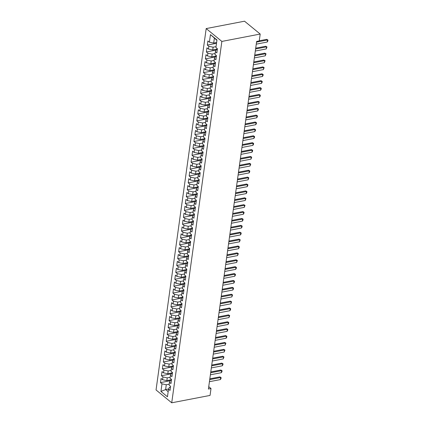 <?xml version="1.0" encoding="UTF-8"?>
<svg xmlns="http://www.w3.org/2000/svg" width="424" height="424" viewBox="0 0 424 424"><rect width="100%" height="100%" fill="white"/><g stroke="black" fill="none" stroke-linecap="round" stroke-linejoin="round"><path stroke-width="0.64" d="M206.191 28.578L156.043 389.953L171.72 402.8L221.863 41.425L206.191 28.578L244.521 21.2L260.198 34.047L221.863 41.425M216.918 40.344L210.447 34.604L209.398 42.177L207.893 40.948L207.32 45.082L208.825 46.311L208.444 49.067L206.939 47.833L206.366 51.967L207.871 53.201L207.484 55.957L205.984 54.723L205.407 58.857L206.912 60.091L206.53 62.847L205.025 61.613L204.453 65.746L205.958 66.976L205.576 69.732L204.071 68.502L203.499 72.637L204.999 73.866L204.617 76.622L203.117 75.387L202.54 79.521L204.045 80.756L203.663 83.512L202.158 82.277L201.586 86.411L203.091 87.646L202.709 90.397L201.204 89.167L200.632 93.301L202.131 94.531L201.75 97.287L200.25 96.057L199.672 100.186L201.177 101.421L200.796 104.177L199.291 102.942L198.718 107.076L200.223 108.311L199.842 111.067L198.337 109.832L197.764 113.966L199.264 115.196L198.883 117.952L197.377 116.722L196.805 120.856L198.31 122.085L197.929 124.842L196.423 123.612L195.851 127.741L197.356 128.976L196.975 131.732L195.469 130.497L194.897 134.631L196.397 135.866L196.015 138.622L194.51 137.387L193.938 141.521L195.443 142.75L195.061 145.506L193.556 144.277L192.984 148.411L194.489 149.64L194.102 152.396L192.602 151.161L192.024 155.295L193.529 156.53L193.148 159.286L191.643 158.051L191.07 162.185L192.576 163.42L192.194 166.171L190.689 164.941L190.116 169.075L191.622 170.305L191.235 173.061L189.735 171.831L189.157 175.96L190.662 177.195L190.281 179.951L188.775 178.716L188.203 182.85L189.708 184.085L189.327 186.841L187.821 185.606L187.249 189.74L188.749 190.97L188.367 193.726L186.867 192.496L186.29 196.63L187.795 197.86L187.413 200.616L185.908 199.386L185.336 203.515L186.841 204.75L186.459 207.506L184.954 206.271L184.382 210.405L185.882 211.64L185.5 214.396L184 213.161L183.422 217.295L184.928 218.524L184.546 221.28L183.041 220.051L182.468 224.185L183.974 225.414L183.592 228.17L182.087 226.935L181.514 231.069L183.014 232.304L182.633 235.06L181.127 233.825L180.555 237.959L182.06 239.194L181.679 241.945L180.173 240.715L179.601 244.849L181.106 246.079L180.725 248.835L179.22 247.605L178.647 251.734L180.147 252.969L179.765 255.725L178.26 254.49L177.688 258.624L179.193 259.859L178.811 262.615L177.306 261.38L176.734 265.514L178.239 266.749L177.852 269.5L176.352 268.27L175.774 272.404L177.28 273.634L176.898 276.39L175.393 275.16L174.821 279.289L176.326 280.524L175.944 283.28L174.439 282.045L173.867 286.179L175.372 287.414L174.985 290.17L173.485 288.935L172.907 293.069L174.412 294.298L174.031 297.054L172.526 295.825L171.953 299.959L173.458 301.188L173.077 303.944L171.572 302.709L170.999 306.844L172.499 308.078L172.118 310.834L170.618 309.599L170.04 313.734L171.545 314.968L171.163 317.724L169.658 316.49L169.086 320.624L170.591 321.853L170.209 324.609L168.704 323.38L168.132 327.514L169.632 328.743L169.25 331.499L167.75 330.264L167.173 334.398L168.678 335.633L168.296 338.389L166.791 337.154L166.219 341.288L167.724 342.523L167.342 345.274L165.837 344.044L165.265 348.178L166.764 349.408L166.383 352.164L164.878 350.934L164.305 355.063L165.811 356.298L165.429 359.054L163.924 357.819L163.351 361.953L164.857 363.188L164.475 365.944L162.97 364.709L162.397 368.843L163.897 370.072L163.516 372.829L162.01 371.599L161.438 375.733L162.943 376.963L162.562 379.719L161.056 378.489L160.484 382.618L170.215 380.747M210.447 34.604L216.971 39.951L215.922 47.525L217.427 48.76L216.855 52.894L215.35 51.659L214.968 54.415L216.468 55.65L215.896 59.779L214.39 58.549L214.009 61.305L215.514 62.535L214.942 66.669L213.436 65.439L213.055 68.19L214.56 69.425L213.988 73.559L212.482 72.324L212.101 75.08L213.601 76.315L213.028 80.449L211.523 79.214L211.141 81.97L212.647 83.199L212.074 87.333L210.569 86.104L210.187 88.86L211.693 90.089L211.115 94.223L209.615 92.989L209.233 95.745L210.733 96.979L210.161 101.113L208.656 99.879L208.274 102.635L209.779 103.869L209.207 107.998L207.702 106.769L207.32 109.525L208.825 110.754L208.248 114.888L206.748 113.659L206.366 116.415L207.866 117.644L207.294 121.778L205.788 120.543L205.407 123.299L206.912 124.534L206.34 128.668L204.834 127.433L204.453 130.189L205.958 131.424L205.38 135.553L203.88 134.323L203.494 137.079L204.999 138.309L204.426 142.443L202.921 141.213L202.54 143.964L204.045 145.199L203.472 149.333L201.967 148.098L201.586 150.854L203.091 152.089L202.513 156.223L201.013 154.988L200.626 157.744L202.131 158.974L201.559 163.108L200.054 161.878L199.672 164.634L201.177 165.864L200.605 169.998L199.1 168.763L198.718 171.519L200.218 172.754L199.646 176.888L198.141 175.653L197.759 178.409L199.264 179.643L198.692 183.778L197.187 182.543L196.805 185.299L198.31 186.528L197.738 190.662L196.233 189.433L195.851 192.189L197.351 193.418L196.778 197.552L195.273 196.317L194.892 199.073L196.397 200.308L195.824 204.442L194.319 203.207L193.938 205.963L195.443 207.198L194.865 211.327L193.365 210.097L192.984 212.853L194.483 214.083L193.911 218.217L192.406 216.987L192.024 219.738L193.529 220.973L192.957 225.107L191.452 223.872L191.07 226.628L192.576 227.863L191.998 231.997L190.498 230.762L190.116 233.518L191.616 234.753L191.044 238.882L189.539 237.652L189.157 240.408L190.662 241.638L190.09 245.772L188.585 244.542L188.203 247.293L189.708 248.528L189.131 252.662L187.631 251.427L187.244 254.183L188.749 255.418L188.177 259.552L186.671 258.317L186.29 261.073L187.795 262.302L187.222 266.436L185.717 265.207L185.336 267.963L186.841 269.192L186.263 273.326L184.763 272.091L184.376 274.847L185.882 276.082L185.309 280.216L183.804 278.981L183.422 281.737L184.928 282.972L184.355 287.101L182.85 285.871L182.468 288.627L183.968 289.857L183.396 293.991L181.896 292.761L181.509 295.517L183.014 296.747L182.442 300.881L180.937 299.646L180.555 302.402L182.06 303.637L181.488 307.771L179.983 306.536L179.601 309.292L181.101 310.527L180.529 314.656L179.023 313.426L178.642 316.182L180.147 317.412L179.575 321.546L178.069 320.316L177.688 323.067L179.193 324.302L178.615 328.436L177.115 327.201L176.734 329.957L178.234 331.192L177.661 335.326L176.156 334.091L175.774 336.847L177.28 338.076L176.707 342.21L175.202 340.981L174.821 343.737L176.326 344.966L175.748 349.1L174.248 347.866L173.867 350.621L175.366 351.856L174.794 355.99L173.289 354.756L172.907 357.512L174.412 358.746L173.84 362.875L172.335 361.646L171.953 364.401L173.458 365.631L172.881 369.765L171.381 368.536L170.994 371.291L172.499 372.521L171.927 376.655L170.422 375.42L170.04 378.176L171.545 379.411L170.973 383.545L169.468 382.31L169.086 385.066L170.591 386.301L170.013 390.43L168.513 389.2L167.459 396.779L160.934 391.431L161.989 383.853L160.484 382.618M260.198 34.047L259.239 40.937L256.642 41.435L208.412 389.031L211.009 388.532L208.735 386.672M171.503 379.713L166.855 380.609L167.236 377.853L170.162 377.291M162.562 379.719L166.855 380.609M162.943 376.963L167.236 377.853M168.513 389.2L169.415 387.308L170.475 387.107M172.457 372.823L167.809 373.719L168.19 370.963L171.121 370.401M163.516 372.829L167.809 373.719M163.897 370.072L168.19 370.963M169.468 382.31L170.374 380.423L171.434 380.217M173.416 365.933L168.768 366.829L169.149 364.073L172.075 363.511M164.475 365.944L168.768 366.829M164.857 363.188L169.149 364.073M170.422 375.42L171.328 373.533L172.388 373.327M174.37 359.049L169.722 359.944L170.103 357.188L173.029 356.621M165.429 359.054L169.722 359.944M165.811 356.298L170.103 357.188M171.381 368.536L172.282 366.643L173.342 366.442M175.324 352.159L170.676 353.054L171.058 350.298L173.988 349.736M166.383 352.164L170.676 353.054M166.764 349.408L171.058 350.298M172.335 361.646L173.241 359.753L174.301 359.552M176.283 345.269L171.635 346.164L172.017 343.408L174.942 342.846M167.342 345.274L171.635 346.164M167.724 342.523L172.017 343.408M173.289 354.756L174.195 352.869L175.255 352.662M177.237 338.384L172.589 339.274L172.971 336.518L175.902 335.956M168.296 338.389L172.589 339.274M168.678 335.633L172.971 336.518M174.248 347.866L175.149 345.979L176.214 345.772M178.191 331.494L173.543 332.389L173.93 329.634L176.856 329.066M169.25 331.499L173.543 332.389M169.632 328.743L173.93 329.634M175.202 340.981L176.108 339.089L177.168 338.887M179.151 324.604L174.502 325.5L174.884 322.744L177.81 322.182M170.209 324.609L174.502 325.5M170.591 321.853L174.884 322.744M176.156 334.091L177.062 332.204L178.122 331.997M180.105 317.714L175.457 318.61L175.838 315.854L178.769 315.292M171.163 317.724L175.457 318.61M171.545 314.968L175.838 315.854M177.115 327.201L178.016 325.314L179.082 325.107M181.059 310.829L176.411 311.719L176.797 308.969L179.723 308.402M172.118 310.834L176.411 311.719M172.499 308.078L176.797 308.969M178.069 320.316L178.976 318.424L180.036 318.223M182.018 303.939L177.37 304.835L177.751 302.079L180.677 301.517M173.077 303.944L177.37 304.835M173.458 301.188L177.751 302.079M179.023 313.426L179.93 311.534L180.99 311.333M182.972 297.049L178.324 297.945L178.705 295.189L181.636 294.627M174.031 297.054L178.324 297.945M174.412 294.298L178.705 295.189M179.983 306.536L180.884 304.649L181.949 304.443M183.931 290.159L179.278 291.055L179.665 288.299L182.59 287.737M174.985 290.17L179.278 291.055M175.372 287.414L179.665 288.299M180.937 299.646L181.843 297.759L182.903 297.553M184.885 283.274L180.237 284.17L180.619 281.414L183.544 280.847M175.944 283.28L180.237 284.17M176.326 280.524L180.619 281.414M181.896 292.761L182.797 290.869L183.857 290.668M185.839 276.384L181.191 277.28L181.573 274.524L184.504 273.962M176.898 276.39L181.191 277.28M177.28 273.634L181.573 274.524M182.85 285.871L183.751 283.979L184.816 283.778M186.798 269.494L182.15 270.39L182.532 267.634L185.458 267.072M177.852 269.5L182.15 270.39M178.239 266.749L182.532 267.634M183.804 278.981L184.71 277.095L185.77 276.888M187.752 262.61L183.104 263.5L183.486 260.744L186.412 260.182M178.811 262.615L183.104 263.5M179.193 259.859L183.486 260.744M184.763 272.091L185.664 270.205L186.724 269.998M188.707 255.72L184.058 256.615L184.44 253.859L187.371 253.292M179.765 255.725L184.058 256.615M180.147 252.969L184.44 253.859M185.717 265.207L186.624 263.315L187.684 263.113M189.666 248.83L185.018 249.725L185.399 246.969L188.325 246.408M180.725 248.835L185.018 249.725M181.106 246.079L185.399 246.969M186.671 258.317L187.578 256.43L188.638 256.223M190.62 241.94L185.972 242.835L186.353 240.079L189.279 239.518M181.679 241.945L185.972 242.835M182.06 239.194L186.353 240.079M187.631 251.427L188.532 249.54L189.592 249.333M191.574 235.055L186.926 235.945L187.307 233.195L190.238 232.628M182.633 235.06L186.926 235.945M183.014 232.304L187.307 233.195M188.585 244.542L189.491 242.65L190.551 242.448M192.533 228.165L187.885 229.061L188.267 226.305L191.192 225.738M183.592 228.17L187.885 229.061M183.974 225.414L188.267 226.305M189.539 237.652L190.445 235.76L191.505 235.559M193.487 221.275L188.839 222.171L189.221 219.415L192.152 218.853M184.546 221.28L188.839 222.171M184.928 218.524L189.221 219.415M190.498 230.762L191.399 228.875L192.464 228.668M194.441 214.385L189.793 215.281L190.175 212.525L193.106 211.963M185.5 214.396L189.793 215.281M185.882 211.64L190.175 212.525M191.452 223.872L192.358 221.985L193.418 221.779M195.4 207.5L190.752 208.396L191.134 205.64L194.059 205.073M186.459 207.506L190.752 208.396M186.841 204.75L191.134 205.64M192.406 216.987L193.312 215.095L194.372 214.894M196.354 200.61L191.706 201.506L192.088 198.75L195.019 198.188M187.413 200.616L191.706 201.506M187.795 197.86L192.088 198.75M193.365 210.097L194.266 208.205L195.332 208.004M197.308 193.72L192.66 194.616L193.047 191.86L195.973 191.298M188.367 193.726L192.66 194.616M188.749 190.97L193.047 191.86M194.319 203.207L195.226 201.321L196.286 201.114M198.268 186.836L193.62 187.726L194.001 184.97L196.927 184.408M189.327 186.841L193.62 187.726M189.708 184.085L194.001 184.97M195.273 196.317L196.179 194.431L197.239 194.224M199.222 179.946L194.574 180.841L194.955 178.085L197.886 177.518M190.281 179.951L194.574 180.841M190.662 177.195L194.955 178.085M196.233 189.433L197.133 187.541L198.199 187.339M200.181 173.056L195.528 173.951L195.915 171.195L198.84 170.633M191.235 173.061L195.528 173.951M191.622 170.305L195.915 171.195M197.187 182.543L198.093 180.656L199.153 180.449M201.135 166.166L196.487 167.061L196.869 164.305L199.794 163.744M192.194 166.171L196.487 167.061M192.576 163.42L196.869 164.305M198.141 175.653L199.047 173.766L200.107 173.559M202.089 159.281L197.441 160.171L197.823 157.421L200.753 156.853M193.148 159.286L197.441 160.171M193.529 156.53L197.823 157.421M199.1 168.763L200.001 166.876L201.066 166.674M203.048 152.391L198.4 153.287L198.782 150.531L201.707 149.964M194.102 152.396L198.4 153.287M194.489 149.64L198.782 150.531M200.054 161.878L200.96 159.986L202.02 159.784M204.002 145.501L199.354 146.397L199.736 143.641L202.661 143.079M195.061 145.506L199.354 146.397M195.443 142.75L199.736 143.641M201.013 154.988L201.914 153.101L202.974 152.894M204.956 138.611L200.308 139.507L200.69 136.751L203.621 136.189M196.015 138.622L200.308 139.507M196.397 135.866L200.69 136.751M201.967 148.098L202.873 146.211L203.933 146.004M205.916 131.726L201.268 132.617L201.649 129.866L204.575 129.299M196.975 131.732L201.268 132.617M197.356 128.976L201.649 129.866M202.921 141.213L203.827 139.321L204.887 139.12M206.87 124.836L202.222 125.732L202.603 122.976L205.529 122.414M197.929 124.842L202.222 125.732M198.31 122.085L202.603 122.976M203.88 134.323L204.781 132.431L205.841 132.23M207.824 117.946L203.176 118.842L203.557 116.086L206.488 115.524M198.883 117.952L203.176 118.842M199.264 115.196L203.557 116.086M204.834 127.433L205.741 125.546L206.801 125.34M208.783 111.056L204.135 111.952L204.516 109.196L207.442 108.634M199.842 111.067L204.135 111.952M200.223 108.311L204.516 109.196M205.788 120.543L206.695 118.656L207.755 118.45M209.737 104.172L205.089 105.067L205.47 102.311L208.401 101.744M200.796 104.177L205.089 105.067M201.177 101.421L205.47 102.311M206.748 113.659L207.649 111.766L208.714 111.565M210.691 97.282L206.043 98.177L206.424 95.421L209.355 94.859M201.75 97.287L206.043 98.177M202.131 94.531L206.424 95.421M207.702 106.769L208.608 104.876L209.668 104.675M211.65 90.392L207.002 91.287L207.384 88.531L210.309 87.969M202.709 90.397L207.002 91.287M203.091 87.646L207.384 88.531M208.656 99.879L209.562 97.992L210.622 97.785M212.604 83.507L207.956 84.397L208.338 81.641L211.269 81.079M203.663 83.512L207.956 84.397M204.045 80.756L208.338 81.641M209.615 92.989L210.516 91.102L211.581 90.895M213.558 76.617L208.91 77.513L209.297 74.757L212.223 74.189M204.617 76.622L208.91 77.513M204.999 73.866L209.297 74.757M210.569 86.104L211.475 84.212L212.535 84.01M214.518 69.727L209.869 70.623L210.251 67.867L213.177 67.305M205.576 69.732L209.869 70.623M205.958 66.976L210.251 67.867M211.523 79.214L212.429 77.327L213.489 77.12M215.472 62.837L210.823 63.733L211.205 60.977L214.136 60.415M206.53 62.847L210.823 63.733M206.912 60.091L211.205 60.977M212.482 72.324L213.383 70.437L214.449 70.23M216.431 55.952L211.777 56.843L212.164 54.092L215.09 53.525M207.484 55.957L211.777 56.843M207.871 53.201L212.164 54.092M213.436 65.439L214.343 63.547L215.403 63.346M217.385 49.062L212.737 49.958L213.118 47.202L216.044 46.64M208.444 49.067L212.737 49.958M208.825 46.311L213.118 47.202M214.39 58.549L215.297 56.657L216.357 56.456M216.622 42.506L213.691 43.068L214.358 38.245M209.398 42.177L213.691 43.068M215.35 51.659L216.251 49.772L217.316 49.566M171.72 402.8L210.055 395.422L211.009 388.532M168.614 388.983L165.609 389.561L168.169 391.659M169.208 384.176L166.282 384.743L165.609 389.561L160.934 391.431M161.989 383.853L166.282 384.743M207.32 45.082L216.505 43.312M206.366 51.967L216.097 50.096M205.407 58.857L215.143 56.986M204.453 65.746L214.184 63.87M203.499 72.637L213.23 70.76M202.54 79.521L212.276 77.65M201.586 86.411L211.316 84.535M200.632 93.301L210.362 91.425M199.672 100.186L209.408 98.315M198.718 107.076L208.449 105.205M197.764 113.966L207.495 112.09M196.805 120.856L206.541 118.98M195.851 127.741L205.582 125.87M194.897 134.631L204.628 132.76M193.938 141.521L203.674 139.644M192.984 148.411L202.714 146.534M192.024 155.295L201.76 153.424M191.07 162.185L200.806 160.314M190.116 169.075L199.847 167.199M189.157 175.96L198.893 174.089M188.203 182.85L197.934 180.979M187.249 189.74L196.98 187.864M186.29 196.63L196.026 194.754M185.336 203.515L195.067 201.644M184.382 210.405L194.113 208.534M183.422 217.295L193.159 215.418M182.468 224.185L192.199 222.309M181.514 231.069L191.245 229.198M180.555 237.959L190.291 236.089M179.601 244.849L189.332 242.973M178.647 251.734L188.378 249.863M177.688 258.624L187.424 256.753M176.734 265.514L186.465 263.638M175.774 272.404L185.511 270.528M174.821 279.289L184.557 277.418M173.867 286.179L183.597 284.308M172.907 293.069L182.643 291.193M171.953 299.959L181.684 298.083M170.999 306.844L180.73 304.973M170.04 313.734L179.776 311.863M169.086 320.624L178.817 318.747M168.132 327.514L177.863 325.637M167.173 334.398L176.909 332.527M166.219 341.288L175.949 339.412M165.265 348.178L174.995 346.302M164.305 355.063L174.041 353.192M163.351 361.953L173.082 360.082M162.397 368.843L172.128 366.967M161.438 375.733L171.174 373.857M256.552 42.082L267.502 39.978L266.738 39.352L267.957 40.068L267.814 41.102L267.215 42.045L256.266 44.149M259.26 40.789L266.738 39.352M267.215 42.045L267.502 39.978L267.957 40.068M255.598 48.972L266.542 46.863L265.779 46.237L266.998 46.958L266.256 48.93L255.312 51.039M255.709 48.177L265.779 46.237M266.256 48.93L266.542 46.863L266.998 46.958M254.638 55.862L265.588 53.753L264.825 53.127L266.044 53.848L265.302 55.82L254.352 57.929M254.75 55.067L264.825 53.127M265.302 55.82L265.588 53.753L266.044 53.848M253.685 62.747L264.634 60.643L263.871 60.017L265.085 60.738L264.348 62.71L253.398 64.814M253.796 61.957L263.871 60.017M264.348 62.71L264.634 60.643L265.085 60.738M252.731 69.637L263.675 67.533L262.912 66.907L264.131 67.623L263.389 69.6L252.444 71.704M252.842 68.847L262.912 66.907M263.389 69.6L263.675 67.533L264.131 67.623M251.771 76.527L262.721 74.417L261.958 73.792L263.177 74.513L263.034 75.546L262.435 76.484L251.485 78.594M251.883 75.732L261.958 73.792M262.435 76.484L262.721 74.417L263.177 74.513M250.817 83.417L261.767 81.307L261.004 80.682L262.218 81.403L262.074 82.436L261.476 83.374L250.531 85.484M250.929 82.622L261.004 80.682M261.476 83.374L261.767 81.307L262.218 81.403M249.863 90.301L260.808 88.197L260.045 87.572L261.264 88.287L261.12 89.321L260.522 90.264L249.577 92.368M249.969 89.512L260.045 87.572M260.522 90.264L260.808 88.197L261.264 88.287M248.904 97.191L259.854 95.087L259.091 94.462L260.31 95.177L260.166 96.211L259.567 97.149L248.618 99.258M249.015 96.396L259.091 94.462M259.567 97.149L259.854 95.087L260.31 95.177M247.95 104.081L258.894 101.972L258.137 101.347L259.35 102.067L258.608 104.039L247.664 106.148M248.061 103.286L258.137 101.347M258.608 104.039L258.894 101.972L259.35 102.067M246.996 110.971L257.94 108.862L257.177 108.237L258.396 108.957L258.253 109.991L257.654 110.929L246.71 113.033M247.102 110.176L257.177 108.237M257.654 110.929L257.94 108.862L258.396 108.957M246.037 117.856L256.986 115.752L256.223 115.127L257.442 115.842L257.299 116.876L256.7 117.819L245.75 119.923M246.148 117.066L256.223 115.127M256.7 117.819L256.986 115.752L257.442 115.842M245.083 124.746L256.027 122.637L255.269 122.017L256.483 122.732L256.34 123.766L255.741 124.704L244.796 126.813M245.194 123.951L255.269 122.017M255.741 124.704L256.027 122.637L256.483 122.732M244.129 131.636L255.073 129.527L254.31 128.901L255.529 129.622L255.386 130.656L254.787 131.594L243.837 133.703M244.235 130.841L254.31 128.901M254.787 131.594L255.073 129.527L255.529 129.622M243.169 138.521L254.119 136.417L253.356 135.791L254.575 136.512L254.432 137.546L253.833 138.484L242.883 140.588M243.281 137.731L253.356 135.791M253.833 138.484L254.119 136.417L254.575 136.512M242.215 145.411L253.16 143.307L252.402 142.681L253.616 143.397L253.473 144.43L252.874 145.374L241.929 147.478M242.327 144.621L252.402 142.681M252.874 145.374L253.16 143.307L253.616 143.397M241.261 152.301L252.206 150.191L251.443 149.566L252.662 150.287L252.519 151.32L251.92 152.258L240.97 154.368M241.367 151.506L251.443 149.566M251.92 152.258L252.206 150.191L252.662 150.287M240.302 159.191L251.252 157.081L250.489 156.456L251.708 157.177L250.966 159.148L240.016 161.258M240.413 158.396L250.489 156.456M250.966 159.148L251.252 157.081L251.708 157.177M239.348 166.076L250.293 163.971L249.529 163.346L250.748 164.062L250.006 166.038L239.062 168.143M239.459 165.286L249.529 163.346M250.006 166.038L250.293 163.971L250.748 164.062M238.389 172.966L249.339 170.861L248.575 170.236L249.794 170.952L249.651 171.985L249.052 172.923L238.103 175.032M238.5 172.176L248.575 170.236M249.052 172.923L249.339 170.861L249.794 170.952M237.435 179.856L248.385 177.746L247.621 177.121L248.84 177.842L248.098 179.813L237.149 181.923M237.546 179.061L247.621 177.121M248.098 179.813L248.385 177.746L248.84 177.842M236.481 186.746L247.425 184.636L246.662 184.011L247.881 184.732L247.738 185.765L247.139 186.703L236.195 188.812M236.592 185.951L246.662 184.011M247.139 186.703L247.425 184.636L247.881 184.732M235.521 193.63L246.471 191.526L245.708 190.901L246.927 191.616L246.784 192.65L246.185 193.593L235.235 195.697M235.633 192.841L245.708 190.901M246.185 193.593L246.471 191.526L246.927 191.616M234.567 200.52L245.517 198.411L244.754 197.791L245.968 198.506L245.226 200.478L234.281 202.587M234.679 199.725L244.754 197.791M245.226 200.478L245.517 198.411L245.968 198.506M233.613 207.41L244.558 205.301L243.795 204.675L245.014 205.396L244.272 207.368L233.327 209.477M233.719 206.615L243.795 204.675M244.272 207.368L244.558 205.301L245.014 205.396M232.654 214.3L243.604 212.191L242.841 211.565L244.06 212.286L243.917 213.32L243.318 214.258L232.368 216.362M232.765 213.505L242.841 211.565M243.318 214.258L243.604 212.191L244.06 212.286M231.7 221.185L242.65 219.081L241.887 218.455L243.1 219.171L242.957 220.204L242.358 221.148L231.414 223.252M231.811 220.395L241.887 218.455M242.358 221.148L242.65 219.081L243.1 219.171M230.746 228.075L241.691 225.966L240.927 225.34L242.146 226.061L242.003 227.094L241.404 228.032L230.46 230.142M230.852 227.28L240.927 225.34M241.404 228.032L241.691 225.966L242.146 226.061M229.787 234.965L240.737 232.856L239.973 232.23L241.192 232.951L241.049 233.984L240.45 234.923L229.501 237.032M229.898 234.17L239.973 232.23M240.45 234.923L240.737 232.856L241.192 232.951M228.833 241.85L239.777 239.746L239.019 239.12L240.233 239.841L239.491 241.812L228.547 243.917M228.944 241.06L239.019 239.12M239.491 241.812L239.777 239.746L240.233 239.841M227.879 248.74L238.823 246.636L238.06 246.01L239.279 246.726L239.136 247.759L238.537 248.697L227.587 250.807M227.985 247.95L238.06 246.01M238.537 248.697L238.823 246.636L239.279 246.726M226.919 255.63L237.869 253.52L237.106 252.895L238.325 253.616L237.583 255.587L226.633 257.697M227.031 254.835L237.106 252.895M237.583 255.587L237.869 253.52L238.325 253.616M225.966 262.52L236.91 260.41L236.152 259.785L237.366 260.506L236.624 262.477L225.679 264.587M226.077 261.725L236.152 259.785M236.624 262.477L236.91 260.41L237.366 260.506M225.012 269.404L235.956 267.3L235.193 266.675L236.412 267.39L236.269 268.424L235.67 269.367L224.72 271.471M225.118 268.615L235.193 266.675M235.67 269.367L235.956 267.3L236.412 267.39M224.052 276.294L235.002 274.185L234.239 273.565L235.458 274.28L235.315 275.314L234.716 276.252L223.766 278.361M224.163 275.499L234.239 273.565M234.716 276.252L235.002 274.185L235.458 274.28M223.098 283.184L234.043 281.075L233.28 280.45L234.499 281.17L234.355 282.204L233.757 283.142L222.812 285.251M223.209 282.389L233.28 280.45M233.757 283.142L234.043 281.075L234.499 281.17M222.139 290.074L233.089 287.965L232.326 287.339L233.544 288.06L233.401 289.094L232.803 290.032L221.853 292.136M222.25 289.279L232.326 287.339M232.803 290.032L233.089 287.965L233.544 288.06M221.185 296.959L232.135 294.855L231.372 294.23L232.591 294.945L231.849 296.922L220.899 299.026M221.296 296.169L231.372 294.23M231.849 296.922L232.135 294.855L232.591 294.945M220.231 303.849L231.175 301.74L230.412 301.114L231.631 301.835L230.889 303.807L219.945 305.916M220.342 303.054L230.412 301.114M230.889 303.807L231.175 301.74L231.631 301.835M219.272 310.739L230.221 308.63L229.458 308.004L230.677 308.725L230.534 309.759L229.935 310.697L218.985 312.806M219.383 309.944L229.458 308.004M229.935 310.697L230.221 308.63L230.677 308.725M218.318 317.624L229.267 315.52L228.504 314.894L229.718 315.615L228.976 317.587L218.031 319.691M218.429 316.834L228.504 314.894M228.976 317.587L229.267 315.52L229.718 315.615M217.364 324.514L228.308 322.41L227.545 321.784L228.764 322.5L228.621 323.533L228.022 324.477L217.077 326.581M217.47 323.724L227.545 321.784M228.022 324.477L228.308 322.41L228.764 322.5M216.404 331.404L227.354 329.294L226.591 328.669L227.81 329.39L227.667 330.423L227.068 331.361L216.118 333.471M216.516 330.609L226.591 328.669M227.068 331.361L227.354 329.294L227.81 329.39M215.45 338.294L226.4 336.184L225.637 335.559L226.851 336.28L226.708 337.313L226.109 338.251L215.164 340.361M215.562 337.499L225.637 335.559M226.109 338.251L226.4 336.184L226.851 336.28M214.496 345.178L225.441 343.074L224.678 342.449L225.897 343.164L225.155 345.141L214.21 347.245M214.602 344.389L224.678 342.449M225.155 345.141L225.441 343.074L225.897 343.164M213.537 352.068L224.487 349.964L223.724 349.339L224.943 350.054L224.201 352.026L213.251 354.135M213.648 351.273L223.724 349.339M224.201 352.026L224.487 349.964L224.943 350.054M212.583 358.958L223.528 356.849L222.77 356.224L223.983 356.944L223.241 358.916L212.297 361.025M212.694 358.163L222.77 356.224M223.241 358.916L223.528 356.849L223.983 356.944M211.629 365.848L222.573 363.739L221.81 363.114L223.029 363.834L222.886 364.868L222.287 365.806L211.338 367.91M211.735 365.053L221.81 363.114M222.287 365.806L222.573 363.739L223.029 363.834M210.67 372.733L221.619 370.629L220.856 370.004L222.075 370.719L221.932 371.753L221.333 372.696L210.383 374.8M210.781 371.943L220.856 370.004M221.333 372.696L221.619 370.629L222.075 370.719M209.716 379.623L220.66 377.514L219.902 376.894L221.116 377.609L220.973 378.643L220.374 379.581L209.429 381.69M209.827 378.828L219.902 376.894M220.374 379.581L220.66 377.514L221.116 377.609"/></g></svg>
